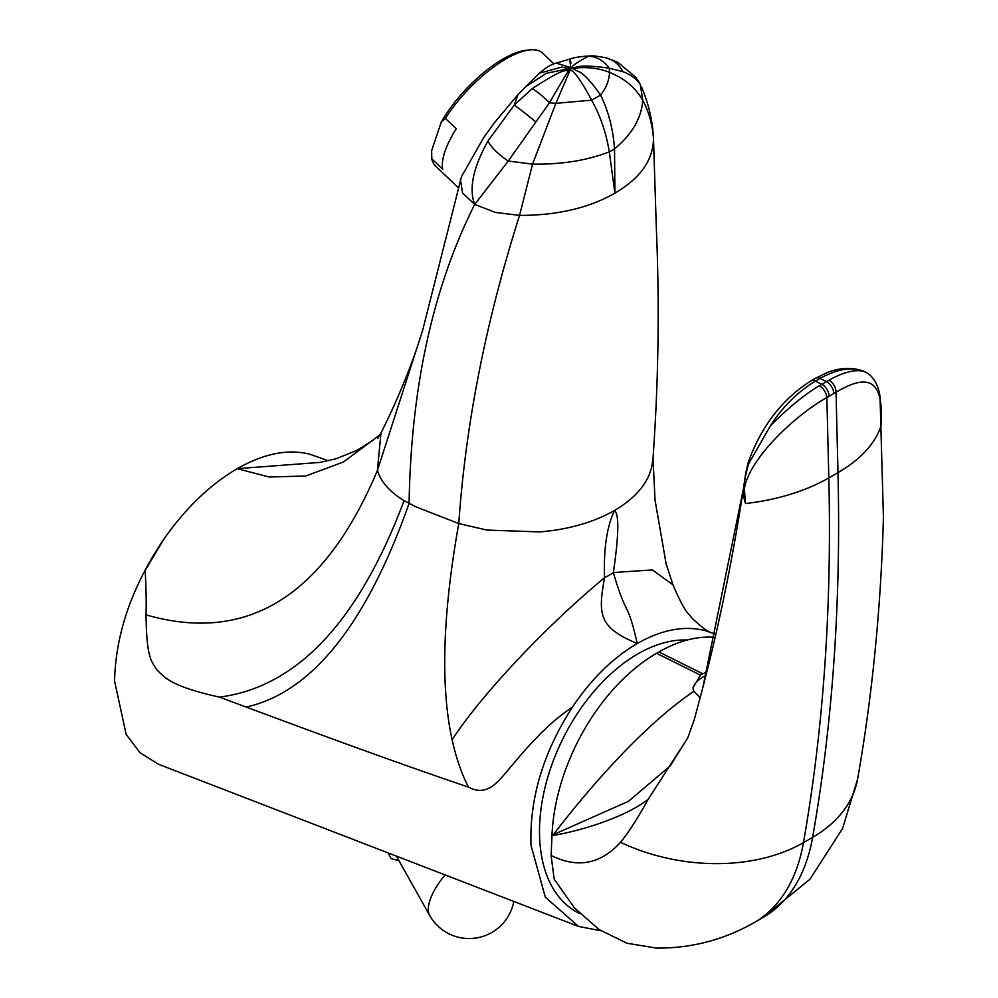 <?xml version="1.0" encoding="UTF-8"?>
<svg xmlns="http://www.w3.org/2000/svg" width="998" height="998" viewBox="0 0 998 998"><rect width="100%" height="100%" fill="white"/><g stroke="black" fill="none" stroke-linecap="round" stroke-linejoin="round"><path stroke-width="1.5" d="M431.785 158.819L442.688 169.198A77.794 28.842 -46.4 0 1 456.273 128.754L445.37 118.375L441.153 122.38L431.647 150.661L431.785 158.819A77.794 28.842 133.6 0 0 435.353 165.818L458.456 187.824M441.153 122.38A74.551 27.632 -46.4 0 1 525.983 50.312L529.863 49.9A77.794 28.842 133.6 0 0 505.998 58.894A77.794 28.842 133.6 0 0 445.37 118.375M419.11 341.428C409.143 371.593 396.418 402.132 380.962 433.057L377.419 470.42L422.578 330.525L461.538 176.559L483.731 137.512L494.858 122.205L517.987 94.635L514.244 105.077L532.196 88.66C569.471 64.321 564.506 72.717 568.785 69.922L570.407 69.486C570.868 71.457 573.912 66.953 591.627 100.162C600.247 115.456 606.135 132.684 609.304 151.858L614.93 193.163L614.531 148.839A32.41 16.854 175.5 0 1 609.304 151.858C586.774 160.541 561.2 164.62 532.558 164.109L555.861 103.343L570.407 69.486M539.544 73.166L561.774 67.066L568.972 68.65L546.455 73.253L525.946 86.514L539.544 73.166C549.711 63.835 556.946 63.061 556.185 63.136L570.781 67.602L577.518 71.108C582.72 72.592 590.379 80.564 600.522 95.022A32.41 2.445 153.1 0 1 591.627 100.162L555.861 103.343L549.474 102.782C571.792 64.146 567.163 73.927 568.785 69.922M570.781 67.602C569.496 57.934 569.559 56.449 570.968 63.148L569.846 59.044L556.185 63.136M641.415 86.714C648.438 103.218 652.442 119.997 653.403 137.05L653.465 138.086C652.243 123.814 648.688 111.277 642.787 100.474L640.379 84.768A32.41 29.216 -30.2 0 0 639.094 82.26L640.379 84.768C636.974 79.216 631.16 74.862 622.939 71.694A32.41 28.194 -75 0 0 606.435 57.934A32.41 28.194 -75 0 0 606.422 57.934C597.453 56.187 592.188 55.539 590.629 56L588.408 56.212C575.31 63.385 570.145 67.153 572.914 67.54L571.343 68.363M380.176 434.479L371.705 441.178L356.81 450.422L335.952 458.781L319.871 462.411L237.212 468.673C264.083 453.416 288.372 448.638 310.104 454.327L328.317 460.764M379.951 434.891L343.424 461.999L305.65 476.021L269.173 476.994L237.212 468.673C210.341 484.442 186.04 507.72 164.321 538.496L164.196 538.671C132.198 585.851 115.656 633.306 114.583 681.06L126.135 734.378L140.057 752.741L158.607 764.318L578.553 926.443L545.295 897.152L531.048 845.506C529.327 798.924 543.062 752.879 572.253 707.357C536.612 730.249 506.448 774.498 496.642 782.607C487.935 791.102 478.541 792.612 468.486 787.123C461.475 773.4 456.011 757.607 452.106 739.743C440.392 686.225 442.613 614.169 458.768 523.563L486.924 530.075L540.367 531.934L553.69 530.387C577.056 526.919 597.315 520.282 614.456 510.477C631.435 500.572 642.949 488.87 648.987 475.36L651.632 467.7L652.929 459.23M468.486 787.123C412.099 768.048 338.023 741.364 246.232 707.071L219.485 697.115C169.909 686.212 164.308 676.918 156.985 669.97C151.247 661.15 146.544 657.595 146.045 614.868C146.419 602.455 146.12 587.635 145.147 570.407L164.196 538.671M219.485 697.115C297.067 687.023 358.606 621.529 404.09 500.647C389.956 492.114 381.061 482.034 377.419 470.42C324.599 595.881 247.479 644.034 146.045 614.868M652.867 460.14C658.455 383.095 659.628 305.962 656.36 228.729L653.465 138.086C653.453 159.692 640.604 178.056 614.905 193.175C588.845 208.033 557.071 215.443 519.559 215.393C503.004 267.439 489.694 318.749 479.614 369.322L479.127 371.767C468.998 423.127 462.211 473.726 458.768 523.563L415.704 506.735L404.09 500.647M246.232 707.071C312 692.25 366.291 624.361 409.093 503.416C410.066 445.32 416.016 391.353 426.957 341.516C437.885 291.678 453.803 245.982 474.711 204.403C468.698 188.759 473.127 167.589 488.022 140.905L514.244 105.077A32.41 1.26 39.6 0 1 535.889 121.956L549.474 102.782A32.41 6.1 47 0 0 532.196 88.66M460.44 179.74L462.61 193.125L474.711 204.403L508.244 161.065L535.889 121.956M571.155 68.176L570.357 68.937M570.033 68.825L568.972 68.65M622.939 71.694L609.304 68.238L609.516 72.367C609.217 80.439 606.223 87.999 600.522 95.022C608.356 110.753 613.034 128.692 614.531 148.839C631.909 134.481 641.315 118.35 642.787 100.474C635.751 87.849 624.673 78.493 609.516 72.367C598.563 67.951 586.15 66.629 572.266 68.413M588.408 56.212A32.41 27.208 -96 0 1 609.304 68.238C573.987 63.036 575.609 69.087 572.902 67.54M474.711 204.403L495.282 212.412L519.559 215.393L532.558 164.109L508.244 161.065A32.41 9.706 33 0 1 488.022 140.905M705.187 630.611L714.73 633.955L705.187 630.611C684.279 625.359 661.624 629.663 637.235 643.523C633.293 625.883 629.713 614.281 626.507 608.718C621.841 599.162 617.463 587.111 613.383 572.553C618.872 534.803 619.222 514.12 614.456 510.477C611.662 517.114 603.004 535.078 604.576 577.63A64.833 40.669 4.7 0 0 613.383 572.553L652.318 569.908L672.951 584.816L666.115 563.77L655.05 500.185L653.016 458.144M572.253 707.357C591.203 679.102 612.859 657.819 637.235 643.523C598.65 627.318 597.889 614.756 604.576 577.63C546.704 625.646 482.109 693.747 452.106 739.743M714.73 633.955L715.803 634.454M600.933 930.772L578.553 926.443M579.85 913.632L578.877 913.145A149.101 91.878 -63.6 0 1 544.359 790.341A149.101 91.878 -63.6 0 1 637.834 653.902A149.101 91.878 -63.6 0 1 687.298 640.005M317.564 456.922L310.228 454.364M551.17 855.935A97.492 56.287 -120 0 0 552.006 855.872L551.17 855.935L554.177 879.101L574.312 907.756L599.087 929.55L627.043 943.26L656.572 948.1C691.252 948.35 723.725 939.891 754.001 922.701A253.08 146.12 -120 0 0 803.452 842.624L812.621 837.334A253.08 146.12 60 0 1 763.171 917.399L754.001 922.701M552.006 855.872C577.904 868.522 600.734 863.994 620.506 842.3C628.104 833.205 637.36 818.859 648.238 799.236L687.709 737.946L694.196 719.87L702.729 688.009L744.121 485.365L745.681 473.401C734.952 547.59 720.643 619.134 702.729 688.009M551.133 855.436L551.981 835.251A158.832 97.879 -63.6 0 1 656.572 653.328L658.917 651.981A158.832 97.879 -63.6 0 1 715.129 637.398M880.074 398.576L883.417 517.251C880.935 607.944 872.352 695.119 857.656 778.789L842.562 828.502L809.989 879.201L763.171 917.399M880.885 406.398L881.259 425.173C883.168 385.827 873.45 369.809 836.037 392.276L837.983 472.615A2214.437 1278.513 60 0 1 812.621 837.334A155.588 104.64 10 0 0 857.656 778.789M880.323 400.672C879.774 388.634 875.645 379.539 867.923 373.389L864.455 371.58C855.673 369.048 843.834 371.917 828.939 380.201L819.271 385.777C804.201 394.796 787.884 408.182 770.344 425.909L748.425 464.12L745.406 476.296M865.378 371.98C853.764 367.014 841.089 367.202 827.354 372.541L815.628 378.18A9.718 5.614 60 0 1 820.007 378.404C838.033 368.686 852.853 366.416 864.455 371.58M620.506 842.3A155.588 104.64 10 0 0 803.452 842.624A2214.437 1278.513 -120 0 0 828.814 477.905L826.868 397.566C792.175 416.727 733.181 472.416 745.506 503.541L744.121 485.365M770.344 425.909C782.345 407.122 797.352 392.177 815.366 381.086L820.007 378.404L826.419 381.598A9.718 5.614 -120 0 1 833.779 393.536L826.868 397.566A9.718 5.414 -121.8 0 0 819.271 385.777M700.184 697.689L693.81 691.352C644.77 724.486 590.654 785.863 552.63 835.576C584.042 830.174 626.008 816.626 648.238 799.236M551.981 835.251L628.478 801.307L670.269 765.853L687.709 737.946M693.123 688.982A29.815 15.968 176.7 0 1 698.326 680.324A40.781 40.781 0 0 1 705.973 675.359M693.81 691.352L692.974 687.722L700.509 675.135L656.572 653.328M658.917 651.981L702.841 673.787A29.815 15.968 -3.3 0 0 701.644 674.448A29.815 15.968 -3.3 0 0 700.509 675.135M702.841 673.787L706.796 672.091M553.915 63.884L542.663 53.156A77.794 28.842 133.6 0 0 529.863 49.9M445.133 874.934A43.288 17.677 -48.4 0 0 429.577 915.328L396.867 856.92A21.07 8.608 -48.4 0 1 396.543 856.172M881.259 425.173A155.588 87.25 178.6 0 1 837.983 472.615L828.814 477.905A155.588 87.25 -1.4 0 1 745.506 503.541M833.779 393.536L836.037 392.276A9.718 5.813 -118.1 0 0 828.939 380.201M829.138 396.218A9.718 5.614 -120 0 0 821.778 384.28L815.366 381.086A9.718 5.614 60 0 0 810.975 380.862L815.628 378.18M748.425 464.12A9.718 3.293 -161.4 0 1 748.151 462.723C761.1 426.495 782.033 399.212 810.975 380.862M381.436 432.109L377.793 438.521M517.987 94.635L526.695 85.816M590.629 56C589.905 55.826 576.345 56.574 569.846 59.044M639.094 82.26L635.851 77.357L617.799 62.263L606.422 57.934M708.992 631.41C707.495 631.609 702.105 627.468 692.812 618.997L689.082 614.618C685.164 610.726 679.788 600.784 672.951 584.816M748.151 462.723L745.681 473.401M429.577 915.328A45.384 45.384 0 0 0 513.795 901.444M388.172 852.941L391.091 858.567L398.975 860.688"/></g></svg>
